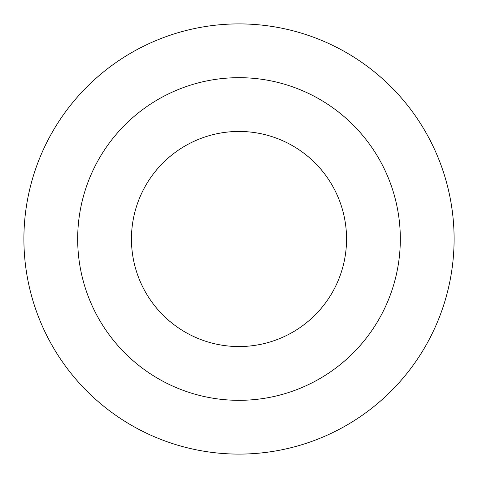 <?xml version="1.0" encoding="UTF-8"?>
<svg xmlns="http://www.w3.org/2000/svg" width="478" height="478" viewBox="0 0 478 478"><rect width="100%" height="100%" fill="white"/><g stroke="black" fill="none" stroke-linecap="round" stroke-linejoin="round"><path stroke-width="0.72" d="M239 346.55A107.55 107.55 0 0 0 346.55 239A107.55 107.55 0 0 0 239 131.45A107.55 107.55 0 0 0 131.45 239A107.55 107.55 0 0 0 239 346.55M239 23.9A215.1 215.1 0 0 0 23.9 239A215.1 215.1 0 0 0 239 454.1A215.1 215.1 0 0 0 454.1 239A215.1 215.1 0 0 0 239 23.9M239 400.325A161.325 161.325 0 0 0 400.325 239A161.325 161.325 0 0 0 239 77.675A161.325 161.325 0 0 0 77.675 239A161.325 161.325 0 0 0 239 400.325"/></g></svg>
